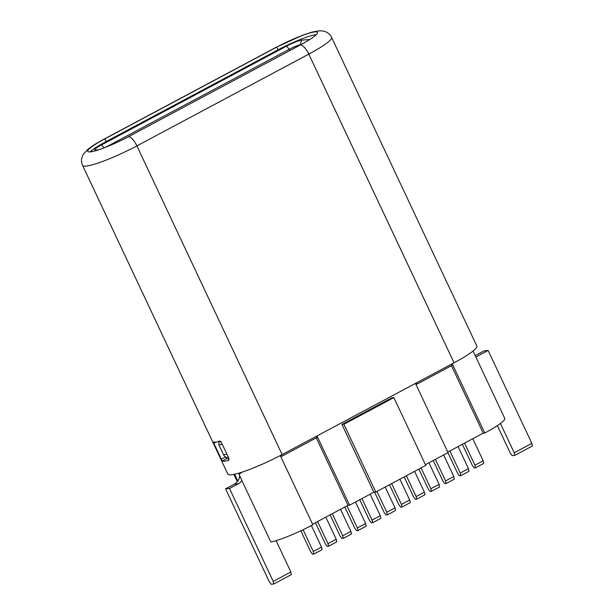 <?xml version="1.0" encoding="UTF-8"?>
<svg xmlns="http://www.w3.org/2000/svg" width="615" height="615" viewBox="0 0 615 615"><rect width="100%" height="100%" fill="white"/><g stroke="black" fill="none" stroke-linecap="round" stroke-linejoin="round"><path stroke-width="0.92" d="M90.197 151.882A31.949 4.336 -25.2 0 0 127.82 137.037A31.949 4.336 -25.2 0 0 128.458 136.699L300.389 44.941A31.949 4.336 -25.2 0 0 317.486 32.403A31.949 4.336 -25.2 0 0 315.034 31.888A31.949 4.336 -25.2 0 0 277.411 46.725A31.949 4.336 -25.2 0 0 276.773 47.071L104.842 138.829A31.949 4.336 -25.2 0 0 87.745 151.367A31.949 4.336 -25.2 0 0 90.197 151.882A31.949 4.336 154.8 0 1 106.134 141.573L278.065 49.815A31.949 4.336 154.8 0 1 316.31 34.632M309.875 39.452L301.527 40.198A12.423 1.684 -25.2 0 0 286.644 46.102L101.49 144.925A12.423 1.684 -25.2 0 0 95.048 149.96A12.423 1.684 -25.2 0 0 95.794 149.999L98.846 149.729M227.85 474.119A42.596 5.781 -25.2 0 0 231.125 474.803A42.596 5.781 -25.2 0 0 282.139 454.562L454.062 362.804A42.596 5.781 -25.2 0 0 476.863 346.084L331.616 37.415A42.596 5.781 154.8 0 1 308.815 54.128L136.884 145.893A42.596 5.781 154.8 0 1 136.038 146.347A42.596 5.781 154.8 0 1 85.877 166.135A42.596 5.781 154.8 0 1 82.602 165.45L227.85 474.119M228.995 458.582L228.742 460.412A42.596 5.781 154.8 0 1 224.69 461.119A42.596 5.781 154.8 0 1 222.184 461.004L213.197 441.908A42.596 5.781 -25.2 0 0 215.704 442.031A42.596 5.781 -25.2 0 0 219.755 441.324L221.508 442.669L228.995 458.582M415.848 384.206L416.993 384.106L416.424 382.891M451.694 364.072L452.263 365.279L416.993 384.106M316.502 436.227L317.071 437.434L281.801 456.261L281.232 455.046M280.655 456.361L281.801 456.261M475.195 355.616L484.197 350.811L488.133 350.458L475.849 357.007M239.727 475.918A10.647 9.886 -95.2 0 1 234.384 484.136L225.567 488.84L229.503 488.487L273.229 581.406L273.767 584.012L271.146 584.25L269.293 581.767L225.567 488.84M497.343 425.634L510.289 453.14L512.141 455.63L514.763 455.392L532.398 445.983L531.86 443.377L488.133 350.458M531.86 443.377L514.225 452.786L514.763 455.392M500.426 423.466L514.225 452.786M234.184 474.319L234.953 474.903L237.844 481.045M234.953 474.903L235.191 474.096M229.503 488.487L238.32 483.782A10.647 9.886 84.8 0 0 241.895 480.523L270.854 542.069A37.269 5.058 -25.2 0 0 312.851 524.772L280.271 455.546M316.271 437.857L348.013 505.307L312.589 524.218M348.013 505.307L349.589 505.169L373.835 492.223L341.94 424.442L391.901 397.782L393.869 397.605L425.765 465.386L375.803 492.046L373.835 492.223M425.434 464.686L448.043 452.617L415.471 383.399M451.464 365.71L483.205 433.152L447.782 452.063M483.205 433.152L484.781 433.014A37.269 5.058 -25.2 0 0 504.731 418.385L473.043 351.042M273.767 584.012L291.402 574.602L290.864 571.996L276.12 540.67M239.504 472.927L239.043 474.457L241.956 472.166M241.895 480.523L239.043 474.457M317.017 435.95L349.589 505.169M484.781 433.014L452.21 363.796M375.803 492.046L343.908 424.265L393.869 397.605M343.908 424.265L341.94 424.442M290.864 571.996L273.229 581.406M445.552 480.892L446.098 483.498L454.324 479.108L453.785 476.502L445.552 480.892L435.42 459.359M443.646 454.962L453.785 476.502M433.237 460.52L442.931 481.13L444.783 483.613L446.098 483.498M464.548 443.115L474.941 465.209L475.487 467.807L474.173 467.93L472.32 465.44L462.357 444.276M472.774 438.718L483.175 460.812L474.941 465.209M475.487 467.807L483.713 463.418L483.175 460.812M428.955 462.803L439.087 484.343L430.861 488.733L431.399 491.339L430.093 491.454L428.232 488.971L418.869 469.06M421.052 467.9L430.861 488.733M431.399 491.339L439.633 486.949L439.087 484.343M406.361 475.741L416.163 496.574L416.709 499.18L415.394 499.303L413.541 496.812L404.17 476.902M414.587 471.344L424.396 492.185L416.163 496.574M416.709 499.18L424.934 494.791L424.396 492.185M399.896 479.193L409.698 500.026L401.472 504.423L402.01 507.021L400.703 507.144L398.843 504.654L389.48 484.751M391.663 483.582L401.472 504.423M402.01 507.021L410.243 502.632L409.698 500.026M385.198 487.034L395.007 507.875L386.774 512.264L387.319 514.87L386.005 514.986L384.152 512.503L374.581 492.161M376.972 491.423L386.774 512.264M387.319 514.87L395.545 510.473L395.007 507.875M370.176 494.176L380.308 515.716L372.083 520.106L372.621 522.712L371.306 522.827L369.454 520.344L359.76 499.734M361.943 498.573L372.083 520.106M372.621 522.712L380.854 518.322L380.308 515.716M346.991 505.853L357.384 527.947L357.93 530.553L356.615 530.668L354.763 528.185L344.8 507.021M355.478 502.017L365.618 523.557L357.384 527.947M357.93 530.553L366.156 526.163L365.618 523.557M340.526 509.305L350.919 531.398L342.693 535.788L343.232 538.394L341.917 538.517L340.064 536.026L330.109 514.863M332.292 513.694L342.693 535.788M343.232 538.394L351.465 534.005L350.919 531.398M325.827 517.146L336.221 539.24L327.995 543.637L328.541 546.243L327.226 546.358L325.373 543.868L315.41 522.704M317.601 521.543L327.995 543.637M328.541 546.243L336.766 541.846L336.221 539.24M311.39 525.541L321.53 547.089L313.304 551.478L313.842 554.084L312.528 554.2L310.675 551.716L300.827 530.783M303.064 529.723L313.304 551.478M313.842 554.084L322.068 549.687L321.53 547.089M449.849 450.956L460.251 473.05L460.789 475.656L459.482 475.772L457.622 473.289L447.928 452.678M458.083 446.559L468.476 468.661L460.251 473.05M460.789 475.656L469.022 471.259L468.476 468.661M218.517 441.593L218.963 442.539M225.697 456.845L226.704 458.59A37.269 5.058 -25.2 0 0 229.072 458.775M220.985 441.539L219.063 440.97M228.357 457.199L226.85 457.514A5.327 4.943 84.8 0 1 223.46 454.677L218.817 444.806L222.361 444.491M219.032 441.485L218.817 444.806M300.42 44.926L300.082 44.949A8.871 1.207 -25.2 0 0 289.457 49.169L105.795 147.193M278.065 49.815L276.773 47.071A10.647 3.675 -118.1 0 0 276.25 47.217L104.319 138.982A10.647 3.675 61.9 0 1 104.842 138.829L106.134 141.573M128.458 136.699A10.647 3.675 61.9 0 1 136.884 145.893L282.139 454.562M454.062 362.804L308.815 54.128A10.647 3.675 -118.1 0 0 300.389 44.941M238.32 483.782L234.384 484.136M222.184 461.004L226.704 458.59M225.497 456.953L221.123 459.29M213.636 443.377L216.28 441.97M223.46 454.677L227.004 454.354M301.527 40.198L300.135 45.072M101.49 144.925L104.15 147.831M290.057 50.453L286.644 46.102M104.319 138.982C97.001 142.872 91.404 146.416 87.545 149.622L83.471 154.127C81.211 157.932 80.919 161.707 82.602 165.45M331.616 37.415C330.032 34.171 327.395 32.072 323.705 31.119L319.838 30.75L312.374 32.018L303.356 34.947L276.25 47.217M233.861 474.388L237.321 481.73"/></g></svg>
